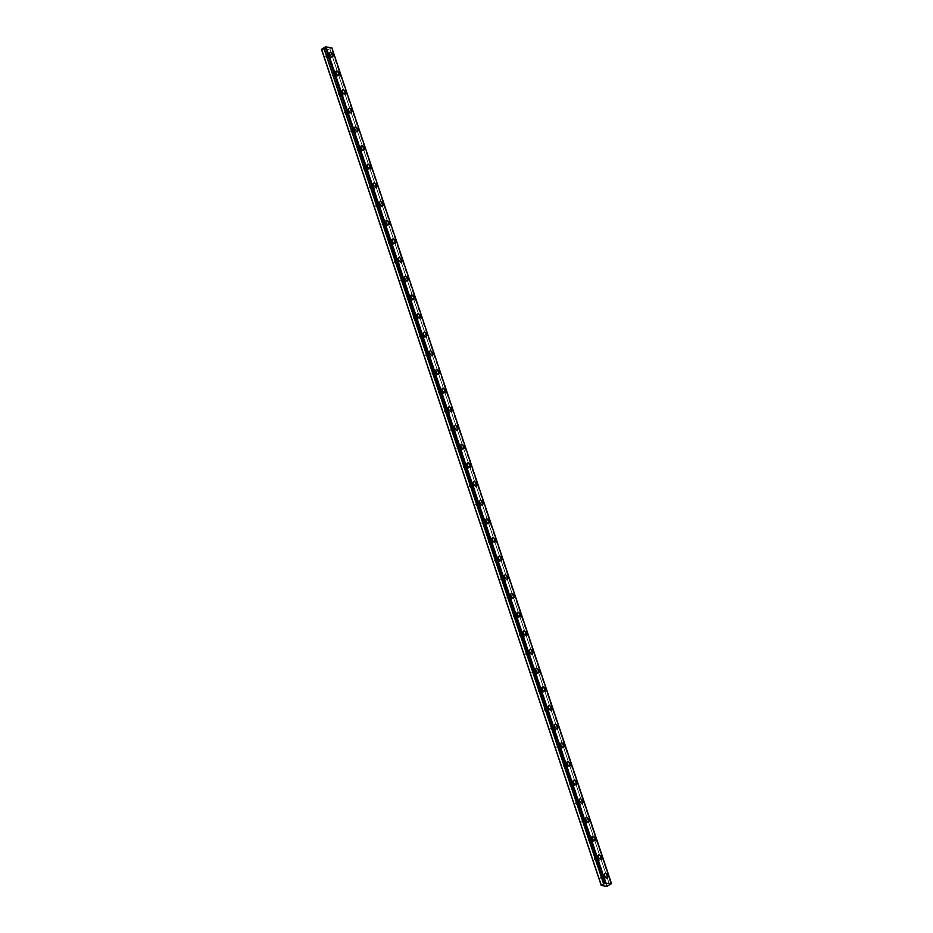 <?xml version="1.0" encoding="UTF-8"?>
<svg xmlns="http://www.w3.org/2000/svg" width="933" height="933" viewBox="0 0 933 933"><rect width="100%" height="100%" fill="white"/><g stroke="black" fill="none" stroke-linecap="round" stroke-linejoin="round"><path stroke-width="0.7" stroke-dasharray="4.67 3.5" d="M327.716 56.05A1.458 0.746 -120.6 0 1 327.856 54.919A1.458 0.746 -120.6 0 1 329.477 56.307A1.458 0.746 -120.6 0 1 329.349 57.438A1.458 0.746 -120.6 0 1 327.716 56.05M325.874 57.135A1.458 0.746 -120.6 0 1 326.014 56.015A1.458 0.746 -120.6 0 1 327.635 57.403A1.458 0.746 -120.6 0 1 327.495 58.522A1.458 0.746 -120.6 0 1 325.874 57.135M602.496 877.253A1.458 0.746 -120.6 0 1 602.636 876.122A1.458 0.746 -120.6 0 1 604.257 877.51A1.458 0.746 -120.6 0 1 604.117 878.641A1.458 0.746 -120.6 0 1 602.496 877.253M600.642 878.338A1.458 0.746 -120.6 0 1 600.782 877.218A1.458 0.746 -120.6 0 1 602.403 878.606A1.458 0.746 -120.6 0 1 602.263 879.726A1.458 0.746 -120.6 0 1 600.642 878.338M596.245 858.582A1.458 0.746 -120.6 0 1 596.385 857.462A1.458 0.746 -120.6 0 1 598.006 858.85A1.458 0.746 -120.6 0 1 597.866 859.969A1.458 0.746 -120.6 0 1 596.245 858.582M594.403 859.678A1.458 0.746 -120.6 0 1 594.543 858.558A1.458 0.746 -120.6 0 1 596.164 859.934A1.458 0.746 -120.6 0 1 596.024 861.066A1.458 0.746 -120.6 0 1 594.403 859.678M590.006 839.922A1.458 0.746 -120.6 0 1 590.146 838.802A1.458 0.746 -120.6 0 1 591.767 840.19A1.458 0.746 -120.6 0 1 591.627 841.309A1.458 0.746 -120.6 0 1 590.006 839.922M588.152 841.018A1.458 0.746 -120.6 0 1 588.291 839.887A1.458 0.746 -120.6 0 1 589.913 841.274A1.458 0.746 -120.6 0 1 589.773 842.406A1.458 0.746 -120.6 0 1 588.152 841.018M583.755 821.262A1.458 0.746 -120.6 0 1 583.895 820.13A1.458 0.746 -120.6 0 1 585.516 821.518A1.458 0.746 -120.6 0 1 585.376 822.649A1.458 0.746 -120.6 0 1 583.755 821.262M581.912 822.346A1.458 0.746 -120.6 0 1 582.052 821.227A1.458 0.746 -120.6 0 1 583.673 822.614A1.458 0.746 -120.6 0 1 583.533 823.734A1.458 0.746 -120.6 0 1 581.912 822.346M577.515 802.602A1.458 0.746 -120.6 0 1 577.655 801.47A1.458 0.746 -120.6 0 1 579.276 802.858A1.458 0.746 -120.6 0 1 579.136 803.978A1.458 0.746 -120.6 0 1 577.515 802.602M575.661 803.686A1.458 0.746 -120.6 0 1 575.801 802.567A1.458 0.746 -120.6 0 1 577.422 803.954A1.458 0.746 -120.6 0 1 577.282 805.074A1.458 0.746 -120.6 0 1 575.661 803.686M571.264 783.93A1.458 0.746 -120.6 0 1 571.404 782.81A1.458 0.746 -120.6 0 1 573.025 784.198A1.458 0.746 -120.6 0 1 572.885 785.318A1.458 0.746 -120.6 0 1 571.264 783.93M569.422 785.026A1.458 0.746 -120.6 0 1 569.562 783.895A1.458 0.746 -120.6 0 1 571.183 785.283A1.458 0.746 -120.6 0 1 571.043 786.414A1.458 0.746 -120.6 0 1 569.422 785.026M565.025 765.27A1.458 0.746 -120.6 0 1 565.165 764.139A1.458 0.746 -120.6 0 1 566.786 765.526A1.458 0.746 -120.6 0 1 566.646 766.658A1.458 0.746 -120.6 0 1 565.025 765.27M563.17 766.355A1.458 0.746 -120.6 0 1 563.31 765.235A1.458 0.746 -120.6 0 1 564.932 766.623A1.458 0.746 -120.6 0 1 564.803 767.742A1.458 0.746 -120.6 0 1 563.17 766.355M558.774 746.61A1.458 0.746 -120.6 0 1 558.914 745.479A1.458 0.746 -120.6 0 1 560.535 746.866A1.458 0.746 -120.6 0 1 560.406 747.998A1.458 0.746 -120.6 0 1 558.774 746.61M556.931 747.695A1.458 0.746 -120.6 0 1 557.071 746.575A1.458 0.746 -120.6 0 1 558.692 747.963A1.458 0.746 -120.6 0 1 558.552 749.082A1.458 0.746 -120.6 0 1 556.931 747.695M552.534 727.938A1.458 0.746 -120.6 0 1 552.674 726.819A1.458 0.746 -120.6 0 1 554.295 728.207A1.458 0.746 -120.6 0 1 554.155 729.326A1.458 0.746 -120.6 0 1 552.534 727.938M550.68 729.035A1.458 0.746 -120.6 0 1 550.82 727.903A1.458 0.746 -120.6 0 1 552.441 729.291A1.458 0.746 -120.6 0 1 552.313 730.422A1.458 0.746 -120.6 0 1 550.68 729.035M546.295 709.278A1.458 0.746 -120.6 0 1 546.423 708.147A1.458 0.746 -120.6 0 1 548.056 709.535A1.458 0.746 -120.6 0 1 547.916 710.666A1.458 0.746 -120.6 0 1 546.295 709.278M544.44 710.363A1.458 0.746 -120.6 0 1 544.58 709.243A1.458 0.746 -120.6 0 1 546.202 710.631A1.458 0.746 -120.6 0 1 546.062 711.751A1.458 0.746 -120.6 0 1 544.44 710.363M540.044 690.618A1.458 0.746 -120.6 0 1 540.184 689.487A1.458 0.746 -120.6 0 1 541.805 690.875A1.458 0.746 -120.6 0 1 541.665 692.006A1.458 0.746 -120.6 0 1 540.044 690.618M538.201 691.703A1.458 0.746 -120.6 0 1 538.329 690.583A1.458 0.746 -120.6 0 1 539.962 691.971A1.458 0.746 -120.6 0 1 539.822 693.091A1.458 0.746 -120.6 0 1 538.201 691.703M533.804 671.947A1.458 0.746 -120.6 0 1 533.933 670.827A1.458 0.746 -120.6 0 1 535.565 672.215A1.458 0.746 -120.6 0 1 535.425 673.334A1.458 0.746 -120.6 0 1 533.804 671.947M531.95 673.043A1.458 0.746 -120.6 0 1 532.09 671.912A1.458 0.746 -120.6 0 1 533.711 673.299A1.458 0.746 -120.6 0 1 533.571 674.431A1.458 0.746 -120.6 0 1 531.95 673.043M527.553 653.287A1.458 0.746 -120.6 0 1 527.693 652.155A1.458 0.746 -120.6 0 1 529.314 653.543A1.458 0.746 -120.6 0 1 529.174 654.674A1.458 0.746 -120.6 0 1 527.553 653.287M525.711 654.383A1.458 0.746 -120.6 0 1 525.85 653.252A1.458 0.746 -120.6 0 1 527.472 654.639A1.458 0.746 -120.6 0 1 527.332 655.771A1.458 0.746 -120.6 0 1 525.711 654.383M521.314 634.627A1.458 0.746 -120.6 0 1 521.454 633.495A1.458 0.746 -120.6 0 1 523.075 634.883A1.458 0.746 -120.6 0 1 522.935 636.014A1.458 0.746 -120.6 0 1 521.314 634.627M519.459 635.711A1.458 0.746 -120.6 0 1 519.599 634.592A1.458 0.746 -120.6 0 1 521.22 635.979A1.458 0.746 -120.6 0 1 521.081 637.099A1.458 0.746 -120.6 0 1 519.459 635.711M515.063 615.955A1.458 0.746 -120.6 0 1 515.203 614.835A1.458 0.746 -120.6 0 1 516.824 616.223A1.458 0.746 -120.6 0 1 516.684 617.343A1.458 0.746 -120.6 0 1 515.063 615.955M513.22 617.051A1.458 0.746 -120.6 0 1 513.36 615.92A1.458 0.746 -120.6 0 1 514.981 617.308A1.458 0.746 -120.6 0 1 514.841 618.439A1.458 0.746 -120.6 0 1 513.22 617.051M508.823 597.295A1.458 0.746 -120.6 0 1 508.963 596.175A1.458 0.746 -120.6 0 1 510.584 597.552A1.458 0.746 -120.6 0 1 510.444 598.683A1.458 0.746 -120.6 0 1 508.823 597.295M506.969 598.391A1.458 0.746 -120.6 0 1 507.109 597.26A1.458 0.746 -120.6 0 1 508.73 598.648A1.458 0.746 -120.6 0 1 508.59 599.779A1.458 0.746 -120.6 0 1 506.969 598.391M502.572 578.635A1.458 0.746 -120.6 0 1 502.712 577.504A1.458 0.746 -120.6 0 1 504.333 578.892A1.458 0.746 -120.6 0 1 504.193 580.023A1.458 0.746 -120.6 0 1 502.572 578.635M500.729 579.72A1.458 0.746 -120.6 0 1 500.869 578.6A1.458 0.746 -120.6 0 1 502.49 579.988A1.458 0.746 -120.6 0 1 502.351 581.107A1.458 0.746 -120.6 0 1 500.729 579.72M496.333 559.963A1.458 0.746 -120.6 0 1 496.473 558.844A1.458 0.746 -120.6 0 1 498.094 560.232A1.458 0.746 -120.6 0 1 497.954 561.351A1.458 0.746 -120.6 0 1 496.333 559.963M494.478 561.06A1.458 0.746 -120.6 0 1 494.618 559.928A1.458 0.746 -120.6 0 1 496.239 561.316A1.458 0.746 -120.6 0 1 496.099 562.447A1.458 0.746 -120.6 0 1 494.478 561.06M490.082 541.303A1.458 0.746 -120.6 0 1 490.222 540.184A1.458 0.746 -120.6 0 1 491.843 541.572A1.458 0.746 -120.6 0 1 491.714 542.691A1.458 0.746 -120.6 0 1 490.082 541.303M488.239 542.4A1.458 0.746 -120.6 0 1 488.379 541.268A1.458 0.746 -120.6 0 1 490 542.656A1.458 0.746 -120.6 0 1 489.86 543.787A1.458 0.746 -120.6 0 1 488.239 542.4M483.842 522.643A1.458 0.746 -120.6 0 1 483.982 521.512A1.458 0.746 -120.6 0 1 485.603 522.9A1.458 0.746 -120.6 0 1 485.463 524.031A1.458 0.746 -120.6 0 1 483.842 522.643M481.988 523.728A1.458 0.746 -120.6 0 1 482.128 522.608A1.458 0.746 -120.6 0 1 483.749 523.996A1.458 0.746 -120.6 0 1 483.621 525.116A1.458 0.746 -120.6 0 1 481.988 523.728M477.591 503.972A1.458 0.746 -120.6 0 1 477.731 502.852A1.458 0.746 -120.6 0 1 479.352 504.24A1.458 0.746 -120.6 0 1 479.224 505.359A1.458 0.746 -120.6 0 1 477.591 503.972M475.748 505.068A1.458 0.746 -120.6 0 1 475.888 503.948A1.458 0.746 -120.6 0 1 477.509 505.324A1.458 0.746 -120.6 0 1 477.369 506.456A1.458 0.746 -120.6 0 1 475.748 505.068M471.352 485.312A1.458 0.746 -120.6 0 1 471.492 484.192A1.458 0.746 -120.6 0 1 473.113 485.58A1.458 0.746 -120.6 0 1 472.973 486.699A1.458 0.746 -120.6 0 1 471.352 485.312M469.509 486.408A1.458 0.746 -120.6 0 1 469.637 485.277A1.458 0.746 -120.6 0 1 471.27 486.664A1.458 0.746 -120.6 0 1 471.13 487.796A1.458 0.746 -120.6 0 1 469.509 486.408M465.112 466.652A1.458 0.746 -120.6 0 1 465.24 465.52A1.458 0.746 -120.6 0 1 466.873 466.908A1.458 0.746 -120.6 0 1 466.733 468.039A1.458 0.746 -120.6 0 1 465.112 466.652M463.258 467.736A1.458 0.746 -120.6 0 1 463.398 466.617A1.458 0.746 -120.6 0 1 465.019 468.004A1.458 0.746 -120.6 0 1 464.879 469.124A1.458 0.746 -120.6 0 1 463.258 467.736M458.861 447.98A1.458 0.746 -120.6 0 1 459.001 446.86A1.458 0.746 -120.6 0 1 460.622 448.248A1.458 0.746 -120.6 0 1 460.482 449.368A1.458 0.746 -120.6 0 1 458.861 447.98M457.018 449.076A1.458 0.746 -120.6 0 1 457.147 447.957A1.458 0.746 -120.6 0 1 458.779 449.344A1.458 0.746 -120.6 0 1 458.639 450.464A1.458 0.746 -120.6 0 1 457.018 449.076M452.622 429.32A1.458 0.746 -120.6 0 1 452.762 428.2A1.458 0.746 -120.6 0 1 454.383 429.588A1.458 0.746 -120.6 0 1 454.243 430.708A1.458 0.746 -120.6 0 1 452.622 429.32M450.767 430.416A1.458 0.746 -120.6 0 1 450.907 429.285A1.458 0.746 -120.6 0 1 452.528 430.673A1.458 0.746 -120.6 0 1 452.388 431.804A1.458 0.746 -120.6 0 1 450.767 430.416M446.371 410.66A1.458 0.746 -120.6 0 1 446.51 409.529A1.458 0.746 -120.6 0 1 448.132 410.917A1.458 0.746 -120.6 0 1 447.992 412.048A1.458 0.746 -120.6 0 1 446.371 410.66M444.528 411.745A1.458 0.746 -120.6 0 1 444.668 410.625A1.458 0.746 -120.6 0 1 446.289 412.013A1.458 0.746 -120.6 0 1 446.149 413.132A1.458 0.746 -120.6 0 1 444.528 411.745M440.131 392A1.458 0.746 -120.6 0 1 440.271 390.869A1.458 0.746 -120.6 0 1 441.892 392.257A1.458 0.746 -120.6 0 1 441.752 393.388A1.458 0.746 -120.6 0 1 440.131 392M438.277 393.085A1.458 0.746 -120.6 0 1 438.417 391.965A1.458 0.746 -120.6 0 1 440.038 393.353A1.458 0.746 -120.6 0 1 439.898 394.472A1.458 0.746 -120.6 0 1 438.277 393.085M433.88 373.328A1.458 0.746 -120.6 0 1 434.02 372.209A1.458 0.746 -120.6 0 1 435.641 373.597A1.458 0.746 -120.6 0 1 435.501 374.716A1.458 0.746 -120.6 0 1 433.88 373.328M432.037 374.425A1.458 0.746 -120.6 0 1 432.177 373.293A1.458 0.746 -120.6 0 1 433.798 374.681A1.458 0.746 -120.6 0 1 433.658 375.812A1.458 0.746 -120.6 0 1 432.037 374.425M427.641 354.668A1.458 0.746 -120.6 0 1 427.781 353.537A1.458 0.746 -120.6 0 1 429.402 354.925A1.458 0.746 -120.6 0 1 429.262 356.056A1.458 0.746 -120.6 0 1 427.641 354.668M425.786 355.753A1.458 0.746 -120.6 0 1 425.926 354.633A1.458 0.746 -120.6 0 1 427.547 356.021A1.458 0.746 -120.6 0 1 427.407 357.141A1.458 0.746 -120.6 0 1 425.786 355.753M421.389 336.008A1.458 0.746 -120.6 0 1 421.529 334.877A1.458 0.746 -120.6 0 1 423.15 336.265A1.458 0.746 -120.6 0 1 423.011 337.396A1.458 0.746 -120.6 0 1 421.389 336.008M419.547 337.093A1.458 0.746 -120.6 0 1 419.687 335.973A1.458 0.746 -120.6 0 1 421.308 337.361A1.458 0.746 -120.6 0 1 421.168 338.481A1.458 0.746 -120.6 0 1 419.547 337.093M415.15 317.337A1.458 0.746 -120.6 0 1 415.29 316.217A1.458 0.746 -120.6 0 1 416.911 317.605A1.458 0.746 -120.6 0 1 416.771 318.724A1.458 0.746 -120.6 0 1 415.15 317.337M413.296 318.433A1.458 0.746 -120.6 0 1 413.436 317.302A1.458 0.746 -120.6 0 1 415.057 318.689A1.458 0.746 -120.6 0 1 414.928 319.821A1.458 0.746 -120.6 0 1 413.296 318.433M408.899 298.677A1.458 0.746 -120.6 0 1 409.039 297.545A1.458 0.746 -120.6 0 1 410.66 298.933A1.458 0.746 -120.6 0 1 410.532 300.064A1.458 0.746 -120.6 0 1 408.899 298.677M407.056 299.773A1.458 0.746 -120.6 0 1 407.196 298.642A1.458 0.746 -120.6 0 1 408.817 300.029A1.458 0.746 -120.6 0 1 408.677 301.161A1.458 0.746 -120.6 0 1 407.056 299.773M402.659 280.017A1.458 0.746 -120.6 0 1 402.799 278.885A1.458 0.746 -120.6 0 1 404.421 280.273A1.458 0.746 -120.6 0 1 404.281 281.404A1.458 0.746 -120.6 0 1 402.659 280.017M400.805 281.101A1.458 0.746 -120.6 0 1 400.945 279.982A1.458 0.746 -120.6 0 1 402.566 281.369A1.458 0.746 -120.6 0 1 402.438 282.489A1.458 0.746 -120.6 0 1 400.805 281.101M396.42 261.345A1.458 0.746 -120.6 0 1 396.548 260.225A1.458 0.746 -120.6 0 1 398.181 261.613A1.458 0.746 -120.6 0 1 398.041 262.733A1.458 0.746 -120.6 0 1 396.42 261.345M394.566 262.441A1.458 0.746 -120.6 0 1 394.706 261.31A1.458 0.746 -120.6 0 1 396.327 262.698A1.458 0.746 -120.6 0 1 396.187 263.829A1.458 0.746 -120.6 0 1 394.566 262.441M390.169 242.685A1.458 0.746 -120.6 0 1 390.309 241.554A1.458 0.746 -120.6 0 1 391.93 242.942A1.458 0.746 -120.6 0 1 391.79 244.073A1.458 0.746 -120.6 0 1 390.169 242.685M388.326 243.781A1.458 0.746 -120.6 0 1 388.455 242.65A1.458 0.746 -120.6 0 1 390.087 244.038A1.458 0.746 -120.6 0 1 389.947 245.169A1.458 0.746 -120.6 0 1 388.326 243.781M383.929 224.025A1.458 0.746 -120.6 0 1 384.058 222.894A1.458 0.746 -120.6 0 1 385.691 224.282A1.458 0.746 -120.6 0 1 385.551 225.413A1.458 0.746 -120.6 0 1 383.929 224.025M382.075 225.11A1.458 0.746 -120.6 0 1 382.215 223.99A1.458 0.746 -120.6 0 1 383.836 225.378A1.458 0.746 -120.6 0 1 383.696 226.497A1.458 0.746 -120.6 0 1 382.075 225.11M377.678 205.353A1.458 0.746 -120.6 0 1 377.818 204.234A1.458 0.746 -120.6 0 1 379.439 205.622A1.458 0.746 -120.6 0 1 379.299 206.741A1.458 0.746 -120.6 0 1 377.678 205.353M375.836 206.45A1.458 0.746 -120.6 0 1 375.976 205.318A1.458 0.746 -120.6 0 1 377.597 206.706A1.458 0.746 -120.6 0 1 377.457 207.837A1.458 0.746 -120.6 0 1 375.836 206.45M371.439 186.693A1.458 0.746 -120.6 0 1 371.579 185.574A1.458 0.746 -120.6 0 1 373.2 186.962A1.458 0.746 -120.6 0 1 373.06 188.081A1.458 0.746 -120.6 0 1 371.439 186.693M369.585 187.79A1.458 0.746 -120.6 0 1 369.725 186.658A1.458 0.746 -120.6 0 1 371.346 188.046A1.458 0.746 -120.6 0 1 371.206 189.177A1.458 0.746 -120.6 0 1 369.585 187.79M365.188 168.033A1.458 0.746 -120.6 0 1 365.328 166.902A1.458 0.746 -120.6 0 1 366.949 168.29A1.458 0.746 -120.6 0 1 366.809 169.421A1.458 0.746 -120.6 0 1 365.188 168.033M363.345 169.118A1.458 0.746 -120.6 0 1 363.485 167.998A1.458 0.746 -120.6 0 1 365.106 169.386A1.458 0.746 -120.6 0 1 364.966 170.506A1.458 0.746 -120.6 0 1 363.345 169.118M358.948 149.362A1.458 0.746 -120.6 0 1 359.088 148.242A1.458 0.746 -120.6 0 1 360.709 149.63A1.458 0.746 -120.6 0 1 360.57 150.749A1.458 0.746 -120.6 0 1 358.948 149.362M357.094 150.458A1.458 0.746 -120.6 0 1 357.234 149.327A1.458 0.746 -120.6 0 1 358.855 150.714A1.458 0.746 -120.6 0 1 358.715 151.846A1.458 0.746 -120.6 0 1 357.094 150.458M352.697 130.702A1.458 0.746 -120.6 0 1 352.837 129.582A1.458 0.746 -120.6 0 1 354.458 130.97A1.458 0.746 -120.6 0 1 354.318 132.089A1.458 0.746 -120.6 0 1 352.697 130.702M350.855 131.798A1.458 0.746 -120.6 0 1 350.995 130.667A1.458 0.746 -120.6 0 1 352.616 132.054A1.458 0.746 -120.6 0 1 352.476 133.186A1.458 0.746 -120.6 0 1 350.855 131.798M346.458 112.042A1.458 0.746 -120.6 0 1 346.598 110.91A1.458 0.746 -120.6 0 1 348.219 112.298A1.458 0.746 -120.6 0 1 348.079 113.429A1.458 0.746 -120.6 0 1 346.458 112.042M344.604 113.126A1.458 0.746 -120.6 0 1 344.744 112.007A1.458 0.746 -120.6 0 1 346.365 113.394A1.458 0.746 -120.6 0 1 346.225 114.514A1.458 0.746 -120.6 0 1 344.604 113.126M340.207 93.37A1.458 0.746 -120.6 0 1 340.347 92.25A1.458 0.746 -120.6 0 1 341.968 93.638A1.458 0.746 -120.6 0 1 341.84 94.758A1.458 0.746 -120.6 0 1 340.207 93.37M338.364 94.466A1.458 0.746 -120.6 0 1 338.504 93.347A1.458 0.746 -120.6 0 1 340.125 94.734A1.458 0.746 -120.6 0 1 339.985 95.854A1.458 0.746 -120.6 0 1 338.364 94.466M333.967 74.71A1.458 0.746 -120.6 0 1 334.107 73.59A1.458 0.746 -120.6 0 1 335.728 74.978A1.458 0.746 -120.6 0 1 335.588 76.098A1.458 0.746 -120.6 0 1 333.967 74.71M332.113 75.806A1.458 0.746 -120.6 0 1 332.253 74.675A1.458 0.746 -120.6 0 1 333.874 76.063A1.458 0.746 -120.6 0 1 333.746 77.194A1.458 0.746 -120.6 0 1 332.113 75.806M325.209 47.035L604.969 883.166M330.107 56.4A2.496 1.283 59.4 0 0 327.331 54.021A2.496 1.283 59.4 0 0 327.098 55.957A2.496 1.283 59.4 0 0 329.874 58.336A2.496 1.283 59.4 0 0 330.107 56.4M604.887 877.603A2.496 1.283 59.4 0 0 602.1 875.224A2.496 1.283 59.4 0 0 601.867 877.16A2.496 1.283 59.4 0 0 604.642 879.539A2.496 1.283 59.4 0 0 604.887 877.603M598.636 858.943A2.496 1.283 59.4 0 0 595.86 856.564A2.496 1.283 59.4 0 0 595.616 858.488A2.496 1.283 59.4 0 0 598.403 860.867A2.496 1.283 59.4 0 0 598.636 858.943M592.397 840.283A2.496 1.283 59.4 0 0 589.609 837.904A2.496 1.283 59.4 0 0 589.376 839.828A2.496 1.283 59.4 0 0 592.152 842.207A2.496 1.283 59.4 0 0 592.397 840.283M586.146 821.611A2.496 1.283 59.4 0 0 583.37 819.232A2.496 1.283 59.4 0 0 583.125 821.168A2.496 1.283 59.4 0 0 585.912 823.547A2.496 1.283 59.4 0 0 586.146 821.611M579.906 802.951A2.496 1.283 59.4 0 0 577.119 800.572A2.496 1.283 59.4 0 0 576.886 802.497A2.496 1.283 59.4 0 0 579.661 804.876A2.496 1.283 59.4 0 0 579.906 802.951M573.655 784.291A2.496 1.283 59.4 0 0 570.879 781.912A2.496 1.283 59.4 0 0 570.634 783.837A2.496 1.283 59.4 0 0 573.422 786.216A2.496 1.283 59.4 0 0 573.655 784.291M567.416 765.62A2.496 1.283 59.4 0 0 564.628 763.241A2.496 1.283 59.4 0 0 564.395 765.177A2.496 1.283 59.4 0 0 567.171 767.556A2.496 1.283 59.4 0 0 567.416 765.62M561.165 746.96A2.496 1.283 59.4 0 0 558.389 744.581A2.496 1.283 59.4 0 0 558.144 746.517A2.496 1.283 59.4 0 0 560.931 748.884A2.496 1.283 59.4 0 0 561.165 746.96M554.925 728.3A2.496 1.283 59.4 0 0 552.138 725.921A2.496 1.283 59.4 0 0 551.904 727.845A2.496 1.283 59.4 0 0 554.692 730.224A2.496 1.283 59.4 0 0 554.925 728.3M548.674 709.628A2.496 1.283 59.4 0 0 545.898 707.249A2.496 1.283 59.4 0 0 545.665 709.185A2.496 1.283 59.4 0 0 548.441 711.564A2.496 1.283 59.4 0 0 548.674 709.628M542.435 690.968A2.496 1.283 59.4 0 0 539.659 688.589A2.496 1.283 59.4 0 0 539.414 690.525A2.496 1.283 59.4 0 0 542.201 692.904A2.496 1.283 59.4 0 0 542.435 690.968M536.195 672.308A2.496 1.283 59.4 0 0 533.408 669.929A2.496 1.283 59.4 0 0 533.175 671.853A2.496 1.283 59.4 0 0 535.95 674.232A2.496 1.283 59.4 0 0 536.195 672.308M529.944 653.636A2.496 1.283 59.4 0 0 527.168 651.269A2.496 1.283 59.4 0 0 526.923 653.193A2.496 1.283 59.4 0 0 529.711 655.572A2.496 1.283 59.4 0 0 529.944 653.636M523.705 634.976A2.496 1.283 59.4 0 0 520.917 632.597A2.496 1.283 59.4 0 0 520.684 634.533A2.496 1.283 59.4 0 0 523.46 636.912A2.496 1.283 59.4 0 0 523.705 634.976M517.453 616.316A2.496 1.283 59.4 0 0 514.678 613.937A2.496 1.283 59.4 0 0 514.433 615.862A2.496 1.283 59.4 0 0 517.22 618.241A2.496 1.283 59.4 0 0 517.453 616.316M511.214 597.656A2.496 1.283 59.4 0 0 508.427 595.277A2.496 1.283 59.4 0 0 508.193 597.202A2.496 1.283 59.4 0 0 510.969 599.581A2.496 1.283 59.4 0 0 511.214 597.656M504.963 578.985A2.496 1.283 59.4 0 0 502.187 576.606A2.496 1.283 59.4 0 0 501.942 578.542A2.496 1.283 59.4 0 0 504.73 580.921A2.496 1.283 59.4 0 0 504.963 578.985M498.723 560.325A2.496 1.283 59.4 0 0 495.936 557.946A2.496 1.283 59.4 0 0 495.703 559.87A2.496 1.283 59.4 0 0 498.479 562.249A2.496 1.283 59.4 0 0 498.723 560.325M492.472 541.665A2.496 1.283 59.4 0 0 489.697 539.286A2.496 1.283 59.4 0 0 489.452 541.21A2.496 1.283 59.4 0 0 492.239 543.589A2.496 1.283 59.4 0 0 492.472 541.665M486.233 522.993A2.496 1.283 59.4 0 0 483.446 520.614A2.496 1.283 59.4 0 0 483.212 522.55A2.496 1.283 59.4 0 0 485.988 524.929A2.496 1.283 59.4 0 0 486.233 522.993M479.982 504.333A2.496 1.283 59.4 0 0 477.206 501.954A2.496 1.283 59.4 0 0 476.973 503.878A2.496 1.283 59.4 0 0 479.749 506.257A2.496 1.283 59.4 0 0 479.982 504.333M473.742 485.673A2.496 1.283 59.4 0 0 470.955 483.294A2.496 1.283 59.4 0 0 470.722 485.218A2.496 1.283 59.4 0 0 473.509 487.597A2.496 1.283 59.4 0 0 473.742 485.673M467.503 467.001A2.496 1.283 59.4 0 0 464.716 464.622A2.496 1.283 59.4 0 0 464.482 466.558A2.496 1.283 59.4 0 0 467.258 468.937A2.496 1.283 59.4 0 0 467.503 467.001M461.252 448.341A2.496 1.283 59.4 0 0 458.476 445.962A2.496 1.283 59.4 0 0 458.231 447.887A2.496 1.283 59.4 0 0 461.019 450.266A2.496 1.283 59.4 0 0 461.252 448.341M455.012 429.681A2.496 1.283 59.4 0 0 452.225 427.302A2.496 1.283 59.4 0 0 451.992 429.227A2.496 1.283 59.4 0 0 454.768 431.606A2.496 1.283 59.4 0 0 455.012 429.681M448.761 411.01A2.496 1.283 59.4 0 0 445.986 408.631A2.496 1.283 59.4 0 0 445.741 410.567A2.496 1.283 59.4 0 0 448.528 412.946A2.496 1.283 59.4 0 0 448.761 411.01M442.522 392.35A2.496 1.283 59.4 0 0 439.735 389.971A2.496 1.283 59.4 0 0 439.501 391.907A2.496 1.283 59.4 0 0 442.277 394.274A2.496 1.283 59.4 0 0 442.522 392.35M436.271 373.69A2.496 1.283 59.4 0 0 433.495 371.311A2.496 1.283 59.4 0 0 433.25 373.235A2.496 1.283 59.4 0 0 436.038 375.614A2.496 1.283 59.4 0 0 436.271 373.69M430.031 355.018A2.496 1.283 59.4 0 0 427.244 352.639A2.496 1.283 59.4 0 0 427.011 354.575A2.496 1.283 59.4 0 0 429.786 356.954A2.496 1.283 59.4 0 0 430.031 355.018M423.78 336.358A2.496 1.283 59.4 0 0 421.005 333.979A2.496 1.283 59.4 0 0 420.76 335.915A2.496 1.283 59.4 0 0 423.547 338.294A2.496 1.283 59.4 0 0 423.78 336.358M417.541 317.698A2.496 1.283 59.4 0 0 414.753 315.319A2.496 1.283 59.4 0 0 414.52 317.243A2.496 1.283 59.4 0 0 417.296 319.622A2.496 1.283 59.4 0 0 417.541 317.698M411.29 299.026A2.496 1.283 59.4 0 0 408.514 296.647A2.496 1.283 59.4 0 0 408.269 298.583A2.496 1.283 59.4 0 0 411.056 300.962A2.496 1.283 59.4 0 0 411.29 299.026M405.05 280.367A2.496 1.283 59.4 0 0 402.263 277.987A2.496 1.283 59.4 0 0 402.03 279.923A2.496 1.283 59.4 0 0 404.817 282.302A2.496 1.283 59.4 0 0 405.05 280.367M398.799 261.707A2.496 1.283 59.4 0 0 396.024 259.327A2.496 1.283 59.4 0 0 395.79 261.252A2.496 1.283 59.4 0 0 398.566 263.631A2.496 1.283 59.4 0 0 398.799 261.707M392.56 243.035A2.496 1.283 59.4 0 0 389.784 240.667A2.496 1.283 59.4 0 0 389.539 242.592A2.496 1.283 59.4 0 0 392.326 244.971A2.496 1.283 59.4 0 0 392.56 243.035M386.32 224.375A2.496 1.283 59.4 0 0 383.533 221.996A2.496 1.283 59.4 0 0 383.3 223.932A2.496 1.283 59.4 0 0 386.075 226.311A2.496 1.283 59.4 0 0 386.32 224.375M380.069 205.715A2.496 1.283 59.4 0 0 377.294 203.336A2.496 1.283 59.4 0 0 377.049 205.26A2.496 1.283 59.4 0 0 379.836 207.639A2.496 1.283 59.4 0 0 380.069 205.715M373.83 187.055A2.496 1.283 59.4 0 0 371.042 184.676A2.496 1.283 59.4 0 0 370.809 186.6A2.496 1.283 59.4 0 0 373.585 188.979A2.496 1.283 59.4 0 0 373.83 187.055M367.579 168.383A2.496 1.283 59.4 0 0 364.803 166.004A2.496 1.283 59.4 0 0 364.558 167.94A2.496 1.283 59.4 0 0 367.345 170.319A2.496 1.283 59.4 0 0 367.579 168.383M361.339 149.723A2.496 1.283 59.4 0 0 358.552 147.344A2.496 1.283 59.4 0 0 358.319 149.268A2.496 1.283 59.4 0 0 361.094 151.647A2.496 1.283 59.4 0 0 361.339 149.723M355.088 131.063A2.496 1.283 59.4 0 0 352.312 128.684A2.496 1.283 59.4 0 0 352.068 130.608A2.496 1.283 59.4 0 0 354.855 132.987A2.496 1.283 59.4 0 0 355.088 131.063M348.849 112.392A2.496 1.283 59.4 0 0 346.061 110.012A2.496 1.283 59.4 0 0 345.828 111.948A2.496 1.283 59.4 0 0 348.604 114.327A2.496 1.283 59.4 0 0 348.849 112.392M342.598 93.732A2.496 1.283 59.4 0 0 339.822 91.352A2.496 1.283 59.4 0 0 339.577 93.277A2.496 1.283 59.4 0 0 342.364 95.656A2.496 1.283 59.4 0 0 342.598 93.732M336.358 75.072A2.496 1.283 59.4 0 0 333.571 72.692A2.496 1.283 59.4 0 0 333.338 74.617A2.496 1.283 59.4 0 0 336.113 76.996A2.496 1.283 59.4 0 0 336.358 75.072M606.788 886.35L327.028 50.219L321.488 49.391M331.74 47.501L611.057 884.018M327.028 50.219L331.285 47.886M329.839 48.714L609.587 884.811M607.348 886.21L327.588 50.067M331.716 47.63L611.477 883.773M610.94 884.064L331.168 47.921M609.564 884.904L329.792 48.773M326.014 56.015L327.856 54.919M600.782 877.218L602.636 876.122M594.543 858.558L596.385 857.462M588.291 839.887L590.146 838.802M582.052 821.227L583.895 820.13M575.801 802.567L577.655 801.47M569.562 783.895L571.404 782.81M563.31 765.235L565.165 764.139M557.071 746.575L558.914 745.479M550.82 727.903L552.674 726.819M544.58 709.243L546.423 708.147M538.329 690.583L540.184 689.487M532.09 671.912L533.933 670.827M525.85 653.252L527.693 652.155M519.599 634.592L521.454 633.495M513.36 615.92L515.203 614.835M507.109 597.26L508.963 596.175M500.869 578.6L502.712 577.504M494.618 559.928L496.473 558.844M488.379 541.268L490.222 540.184M482.128 522.608L483.982 521.512M475.888 503.948L477.731 502.852M469.637 485.277L471.492 484.192M463.398 466.617L465.24 465.52M457.147 447.957L459.001 446.86M450.907 429.285L452.762 428.2M444.668 410.625L446.51 409.529M438.417 391.965L440.271 390.869M432.177 373.293L434.02 372.209M425.926 354.633L427.781 353.537M419.687 335.973L421.529 334.877M413.436 317.302L415.29 316.217M407.196 298.642L409.039 297.545M400.945 279.982L402.799 278.885M394.706 261.31L396.548 260.225M388.455 242.65L390.309 241.554M382.215 223.99L384.058 222.894M375.976 205.318L377.818 204.234M369.725 186.658L371.579 185.574M363.485 167.998L365.328 166.902M357.234 149.327L359.088 148.242M350.995 130.667L352.837 129.582M344.744 112.007L346.598 110.91M338.504 93.347L340.347 92.25M332.253 74.675L334.107 73.59M327.331 54.021L330.107 52.388M602.1 875.224L604.876 873.591M595.86 856.564L598.624 854.931M589.609 837.904L592.385 836.26M583.37 819.232L586.134 817.6M577.119 800.572L579.894 798.94M570.879 781.912L573.655 780.268M564.628 763.241L567.404 761.608M558.389 744.581L561.165 742.948M552.138 725.921L554.913 724.276M545.898 707.249L548.674 705.616M539.659 688.589L542.423 686.956M533.408 669.929L536.183 668.285M527.168 651.269L529.932 649.625M520.917 632.597L523.693 630.965M514.678 613.937L517.442 612.305M508.427 595.277L511.202 593.633M502.187 576.606L504.963 574.973M495.936 557.946L498.712 556.313M489.697 539.286L492.472 537.641M483.446 520.614L486.221 518.981M477.206 501.954L479.982 500.321M470.955 483.294L473.731 481.65M464.716 464.622L467.491 462.99M458.476 445.962L461.24 444.33M452.225 427.302L455.001 425.658M445.986 408.631L448.75 406.998M439.735 389.971L442.51 388.338M433.495 371.311L436.259 369.666M427.244 352.639L430.02 351.006M421.005 333.979L423.78 332.346M414.753 315.319L417.529 313.675M408.514 296.647L411.29 295.015M402.263 277.987L405.039 276.355M396.024 259.327L398.799 257.683M389.784 240.667L392.548 239.023M383.533 221.996L386.309 220.363M377.294 203.336L380.058 201.703M371.042 184.676L373.818 183.031M364.803 166.004L367.567 164.371M358.552 147.344L361.328 145.711M352.312 128.684L355.088 127.04M346.061 110.012L348.837 108.38M339.822 91.352L342.598 89.72M333.571 72.692L336.346 71.048M327.495 58.522L329.349 57.438M602.263 879.726L604.117 878.641M596.024 861.066L597.866 859.969M589.773 842.406L591.627 841.309M583.533 823.734L585.376 822.649M577.282 805.074L579.136 803.978M571.043 786.414L572.885 785.318M564.803 767.742L566.646 766.658M558.552 749.082L560.406 747.998M552.313 730.422L554.155 729.326M546.062 711.751L547.916 710.666M539.822 693.091L541.665 692.006M533.571 674.431L535.425 673.334M527.332 655.771L529.174 654.674M521.081 637.099L522.935 636.014M514.841 618.439L516.684 617.343M508.59 599.779L510.444 598.683M502.351 581.107L504.193 580.023M496.099 562.447L497.954 561.351M489.86 543.787L491.714 542.691M483.621 525.116L485.463 524.031M477.369 506.456L479.224 505.359M471.13 487.796L472.973 486.699M464.879 469.124L466.733 468.039M458.639 450.464L460.482 449.368M452.388 431.804L454.243 430.708M446.149 413.132L447.992 412.048M439.898 394.472L441.752 393.388M433.658 375.812L435.501 374.716M427.407 357.141L429.262 356.056M421.168 338.481L423.011 337.396M414.928 319.821L416.771 318.724M408.677 301.161L410.532 300.064M402.438 282.489L404.281 281.404M396.187 263.829L398.041 262.733M389.947 245.169L391.79 244.073M383.696 226.497L385.551 225.413M377.457 207.837L379.299 206.741M371.206 189.177L373.06 188.081M364.966 170.506L366.809 169.421M358.715 151.846L360.57 150.749M352.476 133.186L354.318 132.089M346.225 114.514L348.079 113.429M339.985 95.854L341.84 94.758M333.746 77.194L335.588 76.098M329.874 58.336L332.649 56.691M604.642 879.539L607.418 877.895M598.403 860.867L601.167 859.235M592.152 842.207L594.927 840.575M585.912 823.547L588.688 821.903M579.661 804.876L582.437 803.243M573.422 786.216L576.197 784.583M567.171 767.556L569.946 765.911M560.931 748.884L563.707 747.251M554.692 730.224L557.456 728.591M548.441 711.564L551.216 709.92M542.201 692.904L544.965 691.26M535.95 674.232L538.726 672.6M529.711 655.572L532.475 653.94M523.46 636.912L526.235 635.268M517.22 618.241L519.996 616.608M510.969 599.581L513.745 597.948M504.73 580.921L507.505 579.276M498.479 562.249L501.254 560.616M492.239 543.589L495.015 541.956M485.988 524.929L488.764 523.285M479.749 506.257L482.524 504.625M473.509 487.597L476.273 485.965M467.258 468.937L470.034 467.293M461.019 450.266L463.783 448.633M454.768 431.606L457.543 429.973M448.528 412.946L451.292 411.301M442.277 394.274L445.053 392.641M436.038 375.614L438.813 373.981M429.786 356.954L432.562 355.31M423.547 338.294L426.323 336.65M417.296 319.622L420.072 317.99M411.056 300.962L413.832 299.33M404.817 282.302L407.581 280.658M398.566 263.631L401.342 261.998M392.326 244.971L395.091 243.338M386.075 226.311L388.851 224.666M379.836 207.639L382.6 206.006M373.585 188.979L376.361 187.346M367.345 170.319L370.121 168.675M361.094 151.647L363.87 150.015M354.855 132.987L357.631 131.355M348.604 114.327L351.379 112.683M342.364 95.656L345.14 94.023M336.113 76.996L338.889 75.363"/><path stroke-width="1.4" d="M604.969 883.166L325.209 47.035L604.619 883.609L603.639 883.959L323.868 47.828L321.488 49.391L601.26 885.522L606.788 886.35L611.512 883.633L605.016 883.119L325.244 46.988L323.868 47.828M332.883 54.767A2.496 1.283 59.4 0 0 330.107 52.388A2.496 1.283 59.4 0 0 329.862 54.312A2.496 1.283 59.4 0 0 332.649 56.691A2.496 1.283 59.4 0 0 332.883 54.767M607.651 875.97A2.496 1.283 59.4 0 0 604.876 873.591A2.496 1.283 59.4 0 0 604.631 875.516A2.496 1.283 59.4 0 0 607.418 877.895A2.496 1.283 59.4 0 0 607.651 875.97M601.412 857.31A2.496 1.283 59.4 0 0 598.624 854.931A2.496 1.283 59.4 0 0 598.391 856.856A2.496 1.283 59.4 0 0 601.167 859.235A2.496 1.283 59.4 0 0 601.412 857.31M595.161 838.639A2.496 1.283 59.4 0 0 592.385 836.26A2.496 1.283 59.4 0 0 592.152 838.196A2.496 1.283 59.4 0 0 594.927 840.575A2.496 1.283 59.4 0 0 595.161 838.639M588.921 819.979A2.496 1.283 59.4 0 0 586.134 817.6A2.496 1.283 59.4 0 0 585.901 819.524A2.496 1.283 59.4 0 0 588.688 821.903A2.496 1.283 59.4 0 0 588.921 819.979M582.682 801.319A2.496 1.283 59.4 0 0 579.894 798.94A2.496 1.283 59.4 0 0 579.661 800.864A2.496 1.283 59.4 0 0 582.437 803.243A2.496 1.283 59.4 0 0 582.682 801.319M576.431 782.647A2.496 1.283 59.4 0 0 573.655 780.268A2.496 1.283 59.4 0 0 573.41 782.204A2.496 1.283 59.4 0 0 576.197 784.583A2.496 1.283 59.4 0 0 576.431 782.647M570.191 763.987A2.496 1.283 59.4 0 0 567.404 761.608A2.496 1.283 59.4 0 0 567.171 763.532A2.496 1.283 59.4 0 0 569.946 765.911A2.496 1.283 59.4 0 0 570.191 763.987M563.94 745.327A2.496 1.283 59.4 0 0 561.165 742.948A2.496 1.283 59.4 0 0 560.92 744.872A2.496 1.283 59.4 0 0 563.707 747.251A2.496 1.283 59.4 0 0 563.94 745.327M557.701 726.655A2.496 1.283 59.4 0 0 554.913 724.276A2.496 1.283 59.4 0 0 554.68 726.212A2.496 1.283 59.4 0 0 557.456 728.591A2.496 1.283 59.4 0 0 557.701 726.655M551.45 707.995A2.496 1.283 59.4 0 0 548.674 705.616A2.496 1.283 59.4 0 0 548.429 707.552A2.496 1.283 59.4 0 0 551.216 709.92A2.496 1.283 59.4 0 0 551.45 707.995M545.21 689.335A2.496 1.283 59.4 0 0 542.423 686.956A2.496 1.283 59.4 0 0 542.19 688.881A2.496 1.283 59.4 0 0 544.965 691.26A2.496 1.283 59.4 0 0 545.21 689.335M538.959 670.664A2.496 1.283 59.4 0 0 536.183 668.285A2.496 1.283 59.4 0 0 535.939 670.221A2.496 1.283 59.4 0 0 538.726 672.6A2.496 1.283 59.4 0 0 538.959 670.664M532.72 652.004A2.496 1.283 59.4 0 0 529.932 649.625A2.496 1.283 59.4 0 0 529.699 651.561A2.496 1.283 59.4 0 0 532.475 653.94A2.496 1.283 59.4 0 0 532.72 652.004M526.469 633.344A2.496 1.283 59.4 0 0 523.693 630.965A2.496 1.283 59.4 0 0 523.448 632.889A2.496 1.283 59.4 0 0 526.235 635.268A2.496 1.283 59.4 0 0 526.469 633.344M520.229 614.672A2.496 1.283 59.4 0 0 517.442 612.305A2.496 1.283 59.4 0 0 517.209 614.229A2.496 1.283 59.4 0 0 519.996 616.608A2.496 1.283 59.4 0 0 520.229 614.672M513.978 596.012A2.496 1.283 59.4 0 0 511.202 593.633A2.496 1.283 59.4 0 0 510.969 595.569A2.496 1.283 59.4 0 0 513.745 597.948A2.496 1.283 59.4 0 0 513.978 596.012M507.739 577.352A2.496 1.283 59.4 0 0 504.963 574.973A2.496 1.283 59.4 0 0 504.718 576.897A2.496 1.283 59.4 0 0 507.505 579.276A2.496 1.283 59.4 0 0 507.739 577.352M501.499 558.692A2.496 1.283 59.4 0 0 498.712 556.313A2.496 1.283 59.4 0 0 498.479 558.237A2.496 1.283 59.4 0 0 501.254 560.616A2.496 1.283 59.4 0 0 501.499 558.692M495.248 540.02A2.496 1.283 59.4 0 0 492.472 537.641A2.496 1.283 59.4 0 0 492.227 539.577A2.496 1.283 59.4 0 0 495.015 541.956A2.496 1.283 59.4 0 0 495.248 540.02M489.009 521.36A2.496 1.283 59.4 0 0 486.221 518.981A2.496 1.283 59.4 0 0 485.988 520.906A2.496 1.283 59.4 0 0 488.764 523.285A2.496 1.283 59.4 0 0 489.009 521.36M482.758 502.7A2.496 1.283 59.4 0 0 479.982 500.321A2.496 1.283 59.4 0 0 479.737 502.246A2.496 1.283 59.4 0 0 482.524 504.625A2.496 1.283 59.4 0 0 482.758 502.7M476.518 484.029A2.496 1.283 59.4 0 0 473.731 481.65A2.496 1.283 59.4 0 0 473.498 483.586A2.496 1.283 59.4 0 0 476.273 485.965A2.496 1.283 59.4 0 0 476.518 484.029M470.267 465.369A2.496 1.283 59.4 0 0 467.491 462.99A2.496 1.283 59.4 0 0 467.246 464.914A2.496 1.283 59.4 0 0 470.034 467.293A2.496 1.283 59.4 0 0 470.267 465.369M464.028 446.709A2.496 1.283 59.4 0 0 461.24 444.33A2.496 1.283 59.4 0 0 461.007 446.254A2.496 1.283 59.4 0 0 463.783 448.633A2.496 1.283 59.4 0 0 464.028 446.709M457.776 428.037A2.496 1.283 59.4 0 0 455.001 425.658A2.496 1.283 59.4 0 0 454.756 427.594A2.496 1.283 59.4 0 0 457.543 429.973A2.496 1.283 59.4 0 0 457.776 428.037M451.537 409.377A2.496 1.283 59.4 0 0 448.75 406.998A2.496 1.283 59.4 0 0 448.516 408.922A2.496 1.283 59.4 0 0 451.292 411.301A2.496 1.283 59.4 0 0 451.537 409.377M445.286 390.717A2.496 1.283 59.4 0 0 442.51 388.338A2.496 1.283 59.4 0 0 442.277 390.262A2.496 1.283 59.4 0 0 445.053 392.641A2.496 1.283 59.4 0 0 445.286 390.717M439.046 372.045A2.496 1.283 59.4 0 0 436.259 369.666A2.496 1.283 59.4 0 0 436.026 371.602A2.496 1.283 59.4 0 0 438.813 373.981A2.496 1.283 59.4 0 0 439.046 372.045M432.807 353.385A2.496 1.283 59.4 0 0 430.02 351.006A2.496 1.283 59.4 0 0 429.786 352.942A2.496 1.283 59.4 0 0 432.562 355.31A2.496 1.283 59.4 0 0 432.807 353.385M426.556 334.725A2.496 1.283 59.4 0 0 423.78 332.346A2.496 1.283 59.4 0 0 423.535 334.271A2.496 1.283 59.4 0 0 426.323 336.65A2.496 1.283 59.4 0 0 426.556 334.725M420.316 316.054A2.496 1.283 59.4 0 0 417.529 313.675A2.496 1.283 59.4 0 0 417.296 315.611A2.496 1.283 59.4 0 0 420.072 317.99A2.496 1.283 59.4 0 0 420.316 316.054M414.065 297.394A2.496 1.283 59.4 0 0 411.29 295.015A2.496 1.283 59.4 0 0 411.045 296.951A2.496 1.283 59.4 0 0 413.832 299.33A2.496 1.283 59.4 0 0 414.065 297.394M407.826 278.734A2.496 1.283 59.4 0 0 405.039 276.355A2.496 1.283 59.4 0 0 404.805 278.279A2.496 1.283 59.4 0 0 407.581 280.658A2.496 1.283 59.4 0 0 407.826 278.734M401.575 260.062A2.496 1.283 59.4 0 0 398.799 257.683A2.496 1.283 59.4 0 0 398.554 259.619A2.496 1.283 59.4 0 0 401.342 261.998A2.496 1.283 59.4 0 0 401.575 260.062M395.335 241.402A2.496 1.283 59.4 0 0 392.548 239.023A2.496 1.283 59.4 0 0 392.315 240.959A2.496 1.283 59.4 0 0 395.091 243.338A2.496 1.283 59.4 0 0 395.335 241.402M389.084 222.742A2.496 1.283 59.4 0 0 386.309 220.363A2.496 1.283 59.4 0 0 386.064 222.287A2.496 1.283 59.4 0 0 388.851 224.666A2.496 1.283 59.4 0 0 389.084 222.742M382.845 204.07A2.496 1.283 59.4 0 0 380.058 201.703A2.496 1.283 59.4 0 0 379.824 203.627A2.496 1.283 59.4 0 0 382.6 206.006A2.496 1.283 59.4 0 0 382.845 204.07M376.594 185.41A2.496 1.283 59.4 0 0 373.818 183.031A2.496 1.283 59.4 0 0 373.573 184.967A2.496 1.283 59.4 0 0 376.361 187.346A2.496 1.283 59.4 0 0 376.594 185.41M370.354 166.75A2.496 1.283 59.4 0 0 367.567 164.371A2.496 1.283 59.4 0 0 367.334 166.296A2.496 1.283 59.4 0 0 370.121 168.675A2.496 1.283 59.4 0 0 370.354 166.75M364.103 148.09A2.496 1.283 59.4 0 0 361.328 145.711A2.496 1.283 59.4 0 0 361.094 147.636A2.496 1.283 59.4 0 0 363.87 150.015A2.496 1.283 59.4 0 0 364.103 148.09M357.864 129.419A2.496 1.283 59.4 0 0 355.088 127.04A2.496 1.283 59.4 0 0 354.843 128.976A2.496 1.283 59.4 0 0 357.631 131.355A2.496 1.283 59.4 0 0 357.864 129.419M351.624 110.759A2.496 1.283 59.4 0 0 348.837 108.38A2.496 1.283 59.4 0 0 348.604 110.304A2.496 1.283 59.4 0 0 351.379 112.683A2.496 1.283 59.4 0 0 351.624 110.759M345.373 92.099A2.496 1.283 59.4 0 0 342.598 89.72A2.496 1.283 59.4 0 0 342.353 91.644A2.496 1.283 59.4 0 0 345.14 94.023A2.496 1.283 59.4 0 0 345.373 92.099M339.134 73.427A2.496 1.283 59.4 0 0 336.346 71.048A2.496 1.283 59.4 0 0 336.113 72.984A2.496 1.283 59.4 0 0 338.889 75.363A2.496 1.283 59.4 0 0 339.134 73.427M325.244 46.988L331.74 47.501L611.512 883.633M323.751 47.875L603.639 883.959M603.523 884.006L601.26 885.522M321.547 49.169L601.307 885.312M605.774 882.781L326.014 46.65M605.435 882.875L325.675 46.732"/></g></svg>
